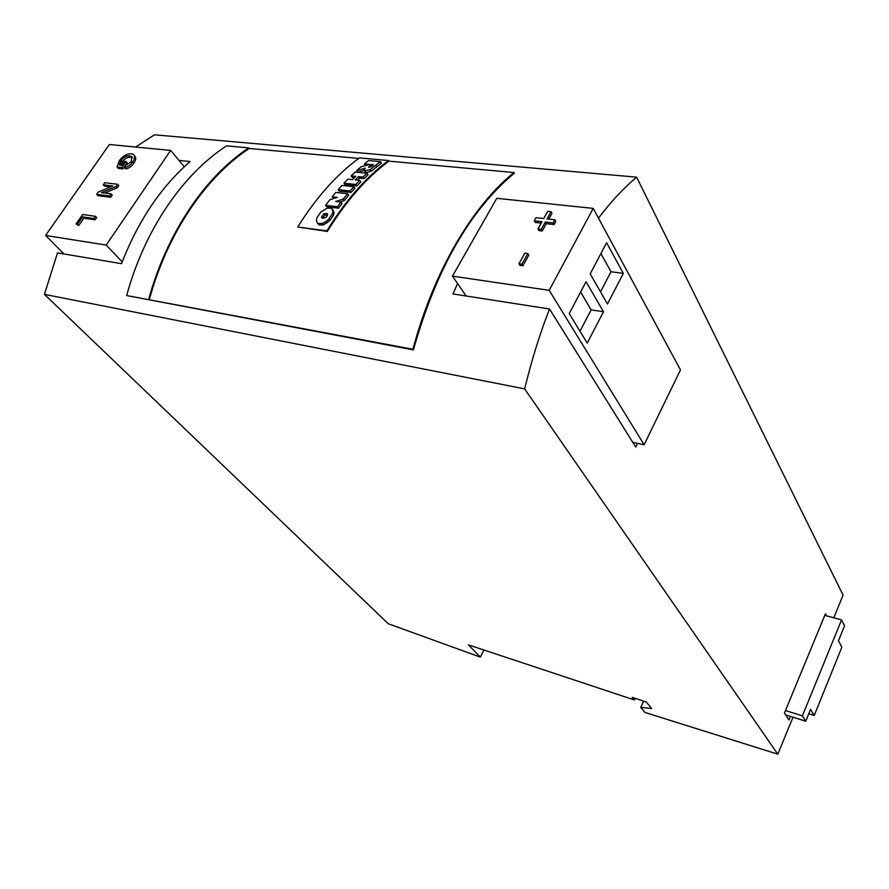 <?xml version="1.0" encoding="UTF-8"?>
<svg xmlns="http://www.w3.org/2000/svg" width="889" height="889" viewBox="0 0 889 889"><rect width="100%" height="100%" fill="white"/><g stroke="black" fill="none" stroke-linecap="round" stroke-linejoin="round"><path stroke-width="1.33" d="M350.022 190.968L353.811 186.69L354.878 188.179L351.088 192.446L339.231 191.157L338.153 189.679L350.022 190.968L351.088 192.446M332.497 209.148L334.064 212.538L333.531 215.016L329.708 220.705L323.496 224.85L319.362 224.984L317.195 222.75L318.262 223.55L322.396 223.417L325.941 221.539L327.03 222.983M297.748 227.006L326.908 230.851C345.421 200.736 365.946 177.289 388.471 160.52L359.412 157.898C336.787 174.366 316.228 197.402 297.748 227.006L327.352 231.429C345.854 201.314 366.368 177.889 388.893 161.153L513.964 172.522L514.353 173.177C469.959 210.104 436.31 269 413.385 349.877L126.727 295.559L412.918 349.266C433.532 271.678 472.148 206.37 513.964 172.522M367.001 173.244L355.156 172.077L351.155 175.9L355.744 176.366L352.477 179.645L347.888 179.167L343.987 183.223L355.844 184.468L359.734 180.389L355.2 179.922L358.467 176.633L363.012 177.089L367.001 173.244L368.068 174.766L364.068 178.6L359.534 178.144L357.511 180.156M359.734 180.389L360.801 181.889L356.911 185.968L345.065 184.712L343.987 183.223M354.467 177.633L352.233 177.4L351.155 175.9M347.666 193.735L335.798 192.424L332.175 196.802L337.309 197.38L329.875 199.703L325.552 205.348L337.42 206.748L340.92 202.103L335.709 201.503L343.276 199.103L347.666 193.735L348.732 195.213L344.354 200.57L339.854 201.981M340.92 202.103L341.998 203.57L338.498 208.204L326.641 206.804L325.552 205.348M334.131 198.369L332.175 196.802M363.734 170.41L357.722 172.222L356.656 170.699L365.29 168.11L363.779 170.121L364.079 170.81L370.157 169.621L380.403 161.631L368.579 160.542L364.401 163.943L369.446 164.409L361.123 166.721L356.656 170.699M365.546 165.487L364.401 163.943M380.403 161.631L381.47 163.187L371.224 171.155L366.301 172.555L364.079 170.81M358.723 158.409L249.209 148.463C205.592 177.255 167.532 232.94 149.241 299.782M483.916 650.003L480.349 657.115L388.271 623.745L44.45 294.37L57.507 252.876L121.515 263.677C138.195 220.75 161.076 186.701 190.157 161.542L178.989 160.409M44.45 294.37L524.643 388.893L777.819 754.194L644.981 712.456L640.791 707.388L651.626 708.5L646.336 702.021L632.257 697.354L634.413 699.965L468.403 644.847L480.349 657.115M457.524 283.48L453.079 293.97L549.524 308.983C539.945 333.419 531.655 360.056 524.643 388.893M135.595 147.029L154.419 134.806L636.613 177.155C623.256 188.424 610.554 202.103 598.497 218.194M826.503 615.855L825.425 613.799L824.77 615.388L841.539 619.889L844.55 625.789L838.471 640.758L841.861 647.203L814.235 715.445L810.557 709.411L805.756 721.223L785.62 714.845M824.77 615.388L784.442 713.022L788.932 719.968L790.421 716.367M632.79 442.355L637.524 443.355L635.724 447.056L549.524 308.983M636.613 177.155L843.083 595.152L833.782 617.811M635.168 698.321L634.413 699.965M793.01 717.19L777.819 754.194M643.625 701.121L640.791 707.388M607.476 304.016L623.322 273.39L606.62 242.719L590.207 273.834L607.476 304.016M587.251 343.11L603.464 311.761L586.051 281.713L569.238 313.584L587.251 343.11M452.479 276.146L549.191 290.325L644.136 444.756L680.485 369.913L593.207 208.393L496.762 198.314L452.479 276.146L466.147 296.004M549.191 290.325L593.207 208.393M637.524 443.355L644.136 444.756M527.788 253.543L528.766 255.143L522.91 265.8L519.943 265.389L518.954 263.811L524.821 253.165L527.788 253.543L521.921 264.211L518.954 263.811M551.036 211.66L547.035 218.927L554.847 219.805L553.125 222.939L545.324 222.05L541.301 229.373L537.967 228.984L541.99 221.672L534.278 220.794L535.989 217.694L543.712 218.561L547.713 211.293L551.036 211.66L551.969 213.282L548.769 219.116M554.847 219.805L555.781 221.428L554.058 224.561L546.268 223.672L542.246 230.984L538.923 230.584L537.967 228.984M541.212 223.095L535.222 222.406L534.278 220.794M45.583 235.452L106.202 245.075L170.632 150.408L109.369 144.507L45.583 235.452L63.975 253.965M106.202 245.075L122.204 261.899M170.632 150.408L184.334 166.799M78.765 225.484L76.065 223.984L78.765 225.484L83.833 218.172L95.167 219.805L96.668 217.616L95.445 216.316L82.644 214.505L76.065 223.984M110.669 186.901L104.469 186.145L103.268 184.834L112.847 186.001L98.246 192.08L96.679 194.335L97.879 195.647L110.714 197.291L112.192 195.136L111.003 193.824L101.402 192.613L116.037 186.523L117.226 187.835L104.735 193.035M116.037 186.523L117.604 184.256L118.793 185.579L117.226 187.835M121.771 167.565L126.016 161.431L127.171 162.765L122.938 168.888L118.193 168.365L117.015 167.043L121.771 167.565L122.938 168.888M134.45 155.831C136.395 157.309 136.173 159.776 133.783 163.243C131.628 166.432 128.949 168.321 125.76 168.932L124.582 167.61C127.783 166.999 130.461 165.098 132.617 161.909L133.783 163.243M132.494 157.675L130.839 157.22C127.716 156.897 124.793 158.486 122.06 161.987L120.615 165.176M841.539 619.889L802.4 715.845L785.476 710.522M805.756 721.223L802.4 715.845M814.235 715.445L808.801 713.745M412.918 349.266L413.385 349.877M388.471 160.52L388.893 161.153M148.719 299.237C167.076 232.44 205.115 176.744 248.753 147.874L226.539 145.863C182.867 174.311 144.918 229.173 126.76 295.126M248.753 147.874L249.209 148.463M326.908 230.851L327.352 231.429M580.006 331.219L591.129 309.872L580.617 292.025M591.129 309.872L603.464 311.761M600.519 291.87L611.01 271.745L600.92 253.532M611.01 271.745L623.322 273.39M325.941 221.539L328.608 219.261L332.453 213.56L332.986 211.093L331.286 208.126L327.041 208.204L320.729 212.138L316.906 217.772L316.406 220.339L317.195 222.75M321.429 217.349L322.174 218.138C325.285 218.405 327.108 217.105 327.619 214.249L326.896 213.471L323.84 213.782L321.429 217.349L321.929 218.016M322.451 218.238L324.93 215.227L327.508 214.782M358.467 176.633L359.534 178.144M363.012 177.089L364.068 178.6M355.844 184.468L356.911 185.968M353.811 186.69L341.954 185.423L338.153 189.679M343.276 199.103L344.354 200.57M337.42 206.748L338.498 208.204M370.669 164.532L368.713 167.232L370.702 166.943L373.624 164.809L370.669 164.532L372.013 166.099M370.269 164.865L371.735 166.076M553.125 222.939L554.058 224.561M545.324 222.05L546.268 223.672M541.301 229.373L542.246 230.984M521.921 264.211L522.91 265.8M126.016 161.431L124.527 161.276L121.749 165.298L119.315 165.032L120.893 160.653L122.06 161.987M120.893 160.653C123.627 157.153 126.56 155.564 129.683 155.886L130.839 157.22M129.683 155.886L132.25 157.131M131.872 156.697L131.15 161.709L125.505 165.632L124.582 167.61M132.617 161.909C135.217 158.042 135.25 155.475 132.717 154.186L131.072 153.786C126.76 153.653 122.838 155.953 119.304 160.676L117.015 167.043M117.604 184.256L104.746 182.712L103.268 184.834M96.679 194.335L109.514 195.98L110.714 197.291M109.514 195.98L111.003 193.824M77.521 224.206L82.61 216.883L83.833 218.172M82.61 216.883L93.945 218.505L95.167 219.805M93.945 218.505L95.445 216.316M332.986 211.093L334.064 212.538M332.453 213.56L333.531 215.016M328.608 219.261L329.708 220.705M322.396 223.417L323.496 224.85M323.84 213.782L324.93 215.227M375.847 165.365L376.914 166.91M370.157 169.621L371.224 171.155M365.235 171.032L366.301 172.555M368.513 166.71L368.924 167.299M318.262 223.55L319.362 224.984M327.674 214.516L326.896 213.471M131.116 156.231L132.272 157.564"/></g></svg>
